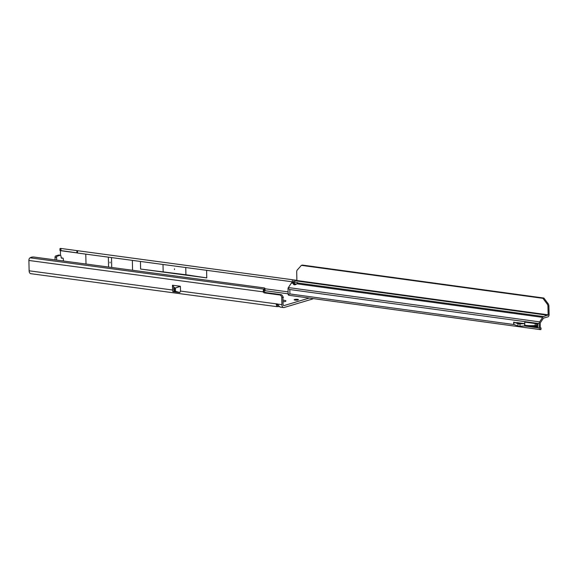 <?xml version="1.0" encoding="UTF-8"?>
<svg xmlns="http://www.w3.org/2000/svg" width="578" height="578" viewBox="0 0 578 578"><rect width="100%" height="100%" fill="white"/><g stroke="black" fill="none" stroke-linecap="round" stroke-linejoin="round"><path stroke-width="0.87" d="M282.902 296.955A4.147 0.86 178.7 0 1 283.299 297.533A4.147 0.86 178.7 0 1 282.931 297.757M282.989 300.213A4.147 0.86 178.7 0 1 285.828 301.152A4.147 0.86 178.7 0 1 285.091 301.506A4.147 0.86 178.7 0 1 283.025 301.853M110.037 262.116L110.051 262.889L110.037 262.116M174.448 268.821L174.462 269.594L174.448 268.821M298.01 299.953A2.131 0.441 -1.3 0 0 298.436 299.679A2.131 0.441 -1.3 0 0 296.976 299.296A2.131 0.441 -1.3 0 0 294.599 299.498A2.131 0.441 -1.3 0 0 294.173 299.772A2.131 0.441 -1.3 0 0 295.64 300.163A2.131 0.441 -1.3 0 0 298.01 299.953M309.223 298.06L284.065 305.567A1.582 0.932 -82.4 0 1 283.82 305.589A1.582 0.932 -82.4 0 1 283.083 304.303L282.917 297.193A2.37 1.85 -106.6 0 0 280.973 294.621L265.808 292.591A2.37 1.85 73.4 0 1 264.283 291.493L263.879 289.13L264.392 288.856A2.37 0.744 -6.4 0 0 264.854 288.343A2.37 0.744 -6.4 0 0 263.9 287.858L33.885 257.044A2.37 0.744 -6.4 0 0 30.591 257.535L30.07 257.81A2.37 1.402 97.6 0 0 28.9 260.468L29.131 270.793A3.555 2.102 97.6 0 0 30.793 273.683L276.775 306.636L276.154 303.891A2.37 1.85 73.4 0 1 276.212 303.876A2.37 1.85 73.4 0 1 277.527 304.071C278.957 306.152 279.94 307.135 280.467 307.012M278.061 304.685A2.37 0.491 -1.3 0 0 277.599 304.7L277.043 304.678L276.667 303.811M58.985 255.122A1.185 0.701 97.6 0 0 58.812 255.057A1.185 0.701 97.6 0 0 58.631 255.071L55.719 255.946A1.185 0.701 97.6 0 0 55.033 257.311L55.091 259.883M61.369 257.911A1.185 0.701 97.6 0 0 61.333 257.889L62.59 258.077L61.947 258.265A1.185 0.701 -82.4 0 1 61.767 258.279A1.185 0.701 -82.4 0 1 61.246 257.615L60.914 255.938A1.185 0.701 97.6 0 0 60.394 255.266A1.185 0.701 97.6 0 0 60.206 255.288L57.294 256.155A1.185 0.701 97.6 0 0 56.615 257.528L56.673 260.1M279.579 306.687A2.37 0.491 -1.3 0 0 277.642 306.636L276.775 306.636M172.576 290.012L172.468 285.214L180.213 286.247L175.445 287.974L180.401 286.385L180.509 291.074L179.809 292.569L172.894 291.644A3.555 2.102 -82.4 0 1 172.576 290.012L29.131 270.793M174.505 290.944A1.582 0.932 -82.4 0 1 174.498 290.944A1.582 0.932 -82.4 0 1 173.761 289.657L173.696 286.789L174.39 287.678L174.513 291.16L172.894 291.644M313.24 298.609A3.555 2.102 -82.4 0 1 312.539 299.014L284.109 307.503A3.555 2.102 -82.4 0 1 283.56 307.547A3.555 2.102 -82.4 0 1 281.898 304.657L281.732 297.547A2.37 1.85 -106.6 0 0 279.788 294.975L264.623 292.945A2.37 1.85 73.4 0 1 263.098 291.847L264.283 291.493M86.006 264.03L85.782 254.125M60.509 255.303L60.401 250.621M185.755 267.52L185.921 274.752L140.613 269.052L206.772 277.91L206.599 270.309M140.613 269.052L140.44 261.451M132.572 270.266L132.348 260.367M277.642 306.636L277.599 304.7L276.652 304.577M60.495 248.396L296.882 280.337M293.985 279.947L293.87 281.804M292.417 279.831L292.295 281.797L293.588 281.891M77.575 251.047L77.452 253.012L292.295 281.797M76.946 250.866L76.831 252.832L77.452 253.012M60.033 248.482L59.91 250.447L76.831 252.832M163.169 271.703L163.003 264.471M185.921 274.752L206.772 277.91M276.27 303.855L180.509 291.074M264.03 291.037L263.539 289.383A2.37 1.402 -82.4 0 1 263.879 289.13L30.07 257.81M28.9 260.468L263.098 291.847L263.539 289.383M264.392 288.856L264.601 290.72A2.37 0.744 -6.4 0 0 265.064 290.207L264.854 288.343M264.601 290.72L264.088 290.994M108.57 267.05L108.346 257.152M111.727 267.477L111.503 257.571M174.433 287.83L175.387 287.96L175.466 291.283L174.513 291.16M175.466 291.283L175.445 287.974L174.39 287.678M172.468 285.214L173.696 286.789M179.809 292.569L175.517 291.298M63.37 260.996L63.327 259.023A1.185 0.701 97.6 0 0 62.771 258.063A1.185 0.701 97.6 0 0 62.59 258.077M294.354 284.766A2.175 1.351 -28.6 0 0 296.825 283.805L297.771 282.996A2.175 0.448 -1.3 0 0 297.901 282.837A2.175 0.448 -1.3 0 0 296.724 282.461A2.175 0.448 -1.3 0 0 294.469 282.541L293.465 283.343A2.175 1.351 -28.6 0 0 293.48 284.246A2.175 1.351 -28.6 0 0 294.354 284.766M289.101 295.293A1.972 1.178 -82.2 0 1 288.957 295.293A1.972 1.178 -82.2 0 1 288.169 294.513L288.032 288.379A1.972 1.178 -82.2 0 1 288.386 287.569L291.377 283.061A2.767 1.647 -82.2 0 1 292.352 282.252L296.89 280.532L296.695 271.956A3.157 2.449 73.6 0 1 297.381 269.868L301.391 265.353L302.352 265.071L543.876 298.053L548.117 303.696A3.157 2.449 73.6 0 1 548.905 305.986L549.1 314.562A1.972 1.178 -82.2 0 1 547.944 316.845L543.638 318.11A1.185 0.708 97.8 0 0 543.219 318.456L540.228 322.965L540.242 327.719L541.037 327.95L540.242 327.74M530.741 325.674L536.846 326.7A2.37 0.491 -1.3 0 0 537.778 327.047L524.802 325.277A13.236 2.745 -1.3 0 0 530.741 325.674A13.236 2.745 -1.3 0 0 535.235 325.566L536.637 325.768L536.803 326.505M288.169 294.513L289.91 293.942L289.809 289.535L288.032 288.379M288.386 287.569L539.642 321.881A1.972 1.178 97.8 0 0 539.18 323.586L539.281 328.001A1.972 1.178 97.8 0 0 540.213 329.605A1.972 1.178 97.8 0 0 540.358 329.605L540.943 329.518L541.037 327.95M537.778 327.047L537.706 323.882L524.73 322.112L524.802 325.277M522.902 323.398L524.73 323.651L519.954 323.875A1.972 0.412 -1.3 0 1 517.939 323.702L513.661 322.141L519.34 323.521L522.902 323.398L516.775 322.56M291.377 283.061L293.465 283.343L293.949 284.658M296.622 283.993A2.175 0.448 -1.3 0 0 295.828 283.979L294.505 284L294.469 282.541L292.352 282.252M294.505 284L294.021 284.362M539.642 321.881L542.634 317.373A2.767 1.647 97.8 0 1 543.602 316.563L548.139 314.844L296.89 280.532M301.391 265.353L542.923 298.335L547.164 303.977A3.157 2.449 73.6 0 1 547.944 306.268L548.139 314.844M543.876 298.053L542.923 298.335M513.661 322.141L513.719 324.453L517.989 326.021A1.972 0.412 -1.3 0 0 520.005 326.194L524.781 325.97L524.73 323.651M284.065 305.567L283.588 305.502M264.688 290.676L288.155 293.819M293.147 281.854L293.53 281.905M281.898 304.657L277.527 304.071M288.111 291.861L264.897 288.754M60.408 250.671L77.112 252.911M60.979 248.728L60.863 250.693M264.623 292.945L265.808 292.591M279.788 294.975L280.973 294.621M281.732 297.547L282.917 297.193M56.615 257.528L55.033 257.311M57.294 256.155L55.719 255.946M60.206 255.288L58.631 255.071M60.517 260.613L59.852 260.519M289.91 293.942L514.066 324.554M524.463 325.97L539.281 328.001M539.18 323.586L289.809 289.535M296.825 283.805L542.634 317.373M297.771 282.996L543.602 316.563M296.659 280.987L547.915 315.299M540.719 328.022L540.618 329.59M548.905 305.986L547.944 306.268M548.117 303.696L547.164 303.977M517.939 323.702L517.989 326.021M513.885 322.184L513.936 324.504M524.614 323.644L524.665 325.963M519.954 323.875L520.005 326.194M535.235 325.566L535.192 323.536M536.637 325.768L536.586 323.731M536.846 326.7L536.781 323.752M283.56 307.547L280.236 307.099M60.394 255.266L58.812 255.057M62.771 258.063L61.319 257.867M540.213 329.605L288.957 295.293"/></g></svg>
